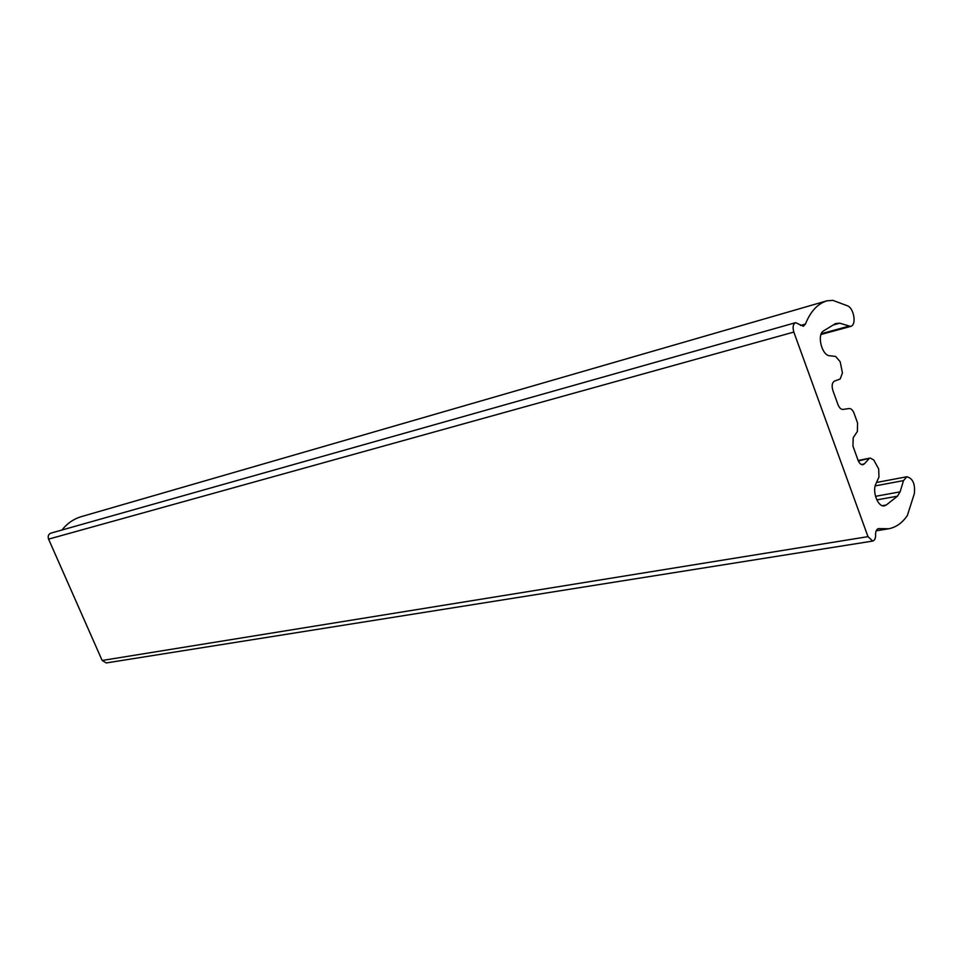 <?xml version="1.0" encoding="UTF-8"?>
<svg xmlns="http://www.w3.org/2000/svg" width="963" height="963" viewBox="0 0 963 963"><rect width="100%" height="100%" fill="white"/><g stroke="black" fill="none" stroke-linecap="round" stroke-linejoin="round"><path stroke-width="1.44" d="M882.373 505.695L886.261 505.009L884.491 505.84C878.039 507.537 872.033 491.684 875.8 484.076L878.966 477.058L878.689 468.957L873.694 459.905L870.203 458.063L858.358 460.988M861.343 464.491L864.317 463.901L862.968 464.708C860.97 464.9 859.321 463.384 858.021 460.145L852.953 446.11L853.194 437.768L857.383 431.436L857.564 422.998L854.109 413.416C852.833 410.13 851.184 408.505 849.149 408.529L842.974 409.419C840.964 409.468 839.303 407.879 838.003 404.665L832.875 390.484C831.538 385.754 832.068 382.624 834.476 381.095L840.169 379.001L842.444 372.946L840.181 361.739L835.619 356.454L829.6 355.732C821.704 355.407 816.648 334.366 823.63 330.839L835.595 323.532L839.748 323.195L833.176 325.013M875.487 496.33L900.104 491.852L903.511 480.597L906.833 476.757C912.804 478.31 915.319 483.932 914.344 493.61L907.375 515.47C902.391 522.813 896.216 527.243 888.837 528.747L878.425 528.615C876.462 529.313 875.523 531.383 875.608 534.826C875.644 538.377 874.681 540.46 872.743 541.062L867.988 536.644L793.825 332.066C792.465 327.167 793.055 324.025 795.607 322.665L803.395 326.264L805.429 324.086C810.389 311.555 817.539 303.79 826.892 300.817L832.826 300.36L847.368 305.777C853.808 307.835 856.962 324.916 850.63 326.421L839.748 323.195M61.945 530.011C67.157 523.439 73.537 518.997 81.109 516.698L826.892 300.817M872.743 541.062L106.255 662.941L102.15 660.474L48.583 539.136C47.681 536.21 48.439 534.212 50.846 533.153L795.607 322.665M864.317 463.901L868.891 458.857M886.261 505.009L897.456 496.186L876.824 499.893M900.104 491.852L897.456 496.186M877.69 528.892L879.303 528.627M875.162 485.894L903.511 480.597M800.518 325.47L805.429 324.086M48.583 539.136L793.825 332.066M821.295 333.704L848.415 326.301M102.15 660.474L867.988 536.644M858.141 460.495L870.203 458.063M876.511 482.475L906.833 476.757M850.63 326.421L820.982 334.498M876.174 530.83L887.898 528.904"/></g></svg>
